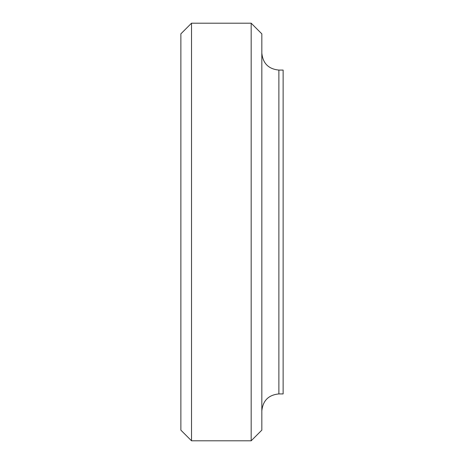 <?xml version="1.0" encoding="UTF-8"?>
<svg xmlns="http://www.w3.org/2000/svg" width="464" height="464" viewBox="0 0 464 464"><rect width="100%" height="100%" fill="white"/><g stroke="black" fill="none" stroke-linecap="round" stroke-linejoin="round"><path stroke-width="0.7" d="M251.175 232L251.175 440.8L261.829 430.145L261.829 33.855L251.175 23.2L251.175 232M191.516 23.2L180.867 33.855L180.867 430.145L191.516 440.8L191.516 23.2L251.175 23.2M278.876 393.924L278.876 70.076L283.133 70.076L283.133 393.924L278.876 393.924C268.523 394.939 262.844 400.623 261.829 410.971M191.516 440.8L251.175 440.8M278.876 70.076C268.523 69.061 262.844 63.377 261.829 53.029"/></g></svg>
